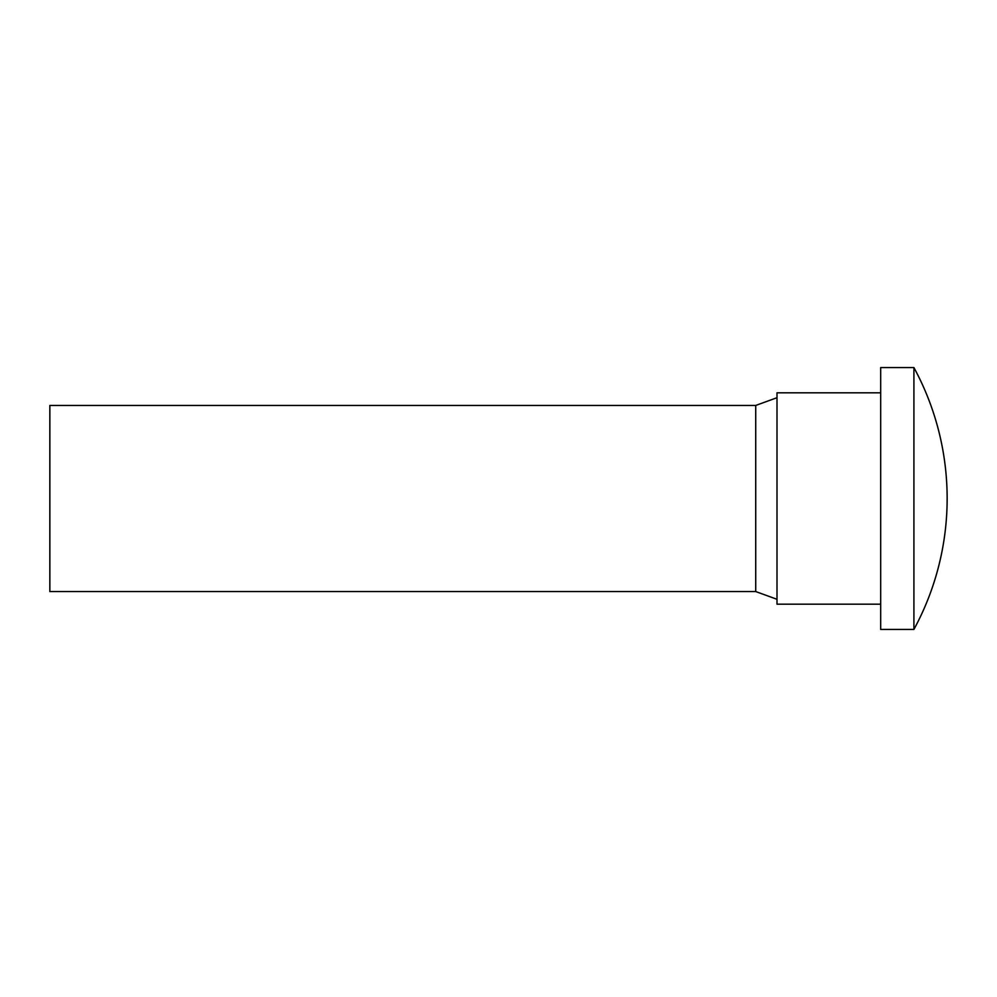 <?xml version="1.0" encoding="UTF-8"?>
<svg xmlns="http://www.w3.org/2000/svg" width="997" height="997" viewBox="0 0 997 997"><rect width="100%" height="100%" fill="white"/><g stroke="black" fill="none" stroke-linecap="round" stroke-linejoin="round"><path stroke-width="1.5" d="M880.687 604.182L776.999 604.182L776.999 392.818L880.687 392.818M913.913 498.5L913.913 367.557L880.687 367.557L880.687 629.443L913.913 629.443L913.913 498.5M755.726 591.557L755.726 405.443L49.85 405.443L49.85 591.557L755.726 591.557L776.999 599.297M755.726 405.443L776.999 397.703M913.913 629.443A274.561 274.561 0 0 0 913.913 367.557"/></g></svg>
